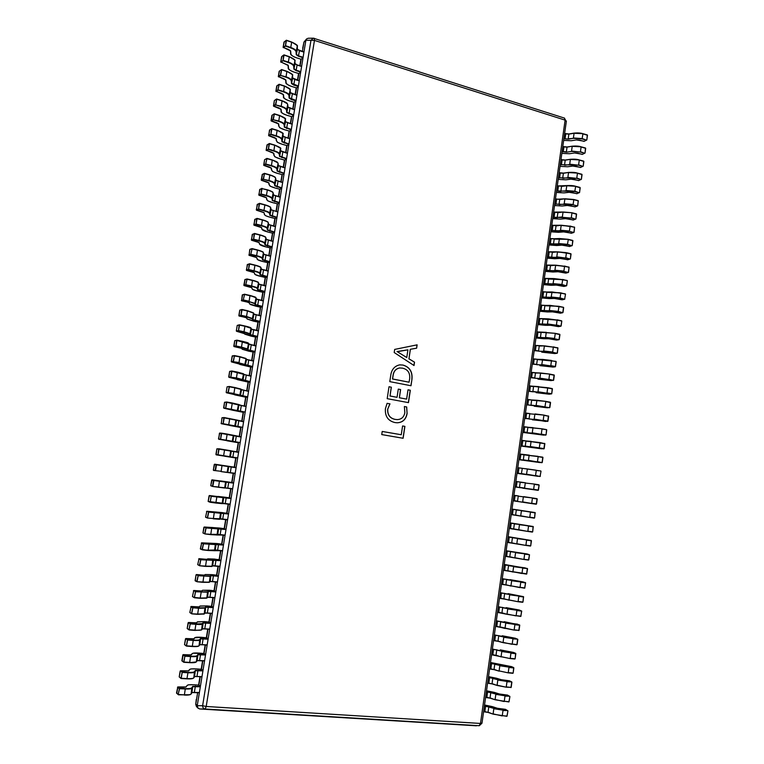 <?xml version="1.0" encoding="UTF-8"?>
<svg xmlns="http://www.w3.org/2000/svg" width="764" height="764" viewBox="0 0 764 764"><rect width="100%" height="100%" fill="white"/><g stroke="black" fill="none" stroke-linecap="round" stroke-linejoin="round"><path stroke-width="1.15" d="M404.376 406.524L406.696 406.954L407.097 413.572C405.99 419.455 402.685 422.53 397.165 422.788L394.988 422.568C388.083 420.945 384.884 416.304 385.409 408.664L387.1 403.325L389.974 403.86L387.768 409.065C387.453 414.862 389.955 418.309 395.284 419.417L397.223 419.598C401.396 419.436 403.936 417.134 404.834 412.722L404.376 406.524L406.696 406.954M411.939 379.479L411.003 385.744L389.783 381.637L390.776 375.086C391.665 369.413 394.625 366.004 399.667 364.867L402.972 365.049C409.752 367.035 412.741 371.848 411.939 379.479L410.889 385.724M394.673 349.415L417.134 344.841L416.628 348.193L410.402 349.282L408.969 358.784L414.537 362.174L414.031 365.536L394.195 352.519L394.673 349.415M408.014 389.802L410.325 390.251L408.473 402.638L387.195 398.665L389.01 386.737L391.349 387.195L390.022 395.981L397.051 397.309L398.292 389.105L400.623 389.544L399.381 397.748L406.62 399.104L408.014 389.802M402.59 425.959L404.91 426.369L403.125 438.269L381.742 434.582L382.22 431.44L401.262 434.745L402.59 425.959L404.91 426.369M197.647 692.652L195.775 704.083L197.255 705.592L305.867 40.368L303.929 42.249L302.429 51.436M284.284 41.839L283.157 47.292L290.673 50.997L290.874 53.776C291.189 55.323 293.147 56.689 296.747 57.883L301.226 59.267L300.08 65.79M281.887 56.421L280.741 61.884L288.286 65.513L288.496 68.206C288.821 69.705 290.788 71.033 294.398 72.208L298.886 73.573L297.731 80.191M279.49 71.033L278.325 76.515L285.889 80.077L286.118 82.665C286.452 84.116 288.429 85.415 292.049 86.571L296.547 87.908L295.372 94.621M277.084 85.692L275.909 91.183L283.492 94.669L283.74 97.171C284.084 98.566 286.061 99.836 289.69 100.963L294.197 102.28L293.004 109.08M291.772 116.663L290.635 123.587M289.403 131.112L288.257 138.122M287.044 145.59L285.879 152.695M267.371 144.663L266.159 150.221L273.837 153.402L274.142 155.531C274.524 156.735 276.539 157.852 280.197 158.893L284.752 160.125L283.492 167.297M282.288 174.65L281.104 181.947M279.911 189.233L278.698 196.625M277.523 203.854L276.301 211.341M275.126 218.514L273.884 226.096M272.719 233.201L271.468 240.88M270.313 247.928L269.043 255.711M267.906 262.692L266.617 270.571M265.49 277.494L264.182 285.469M263.064 292.335L261.746 300.405M260.629 307.214L259.292 315.379M258.194 322.121L256.847 330.392M255.749 337.077L254.383 345.433M253.304 352.061L251.919 360.522M250.85 367.083L249.446 375.649M248.386 382.143L246.973 390.805M245.922 397.242L244.49 406.009M243.449 412.379L241.997 421.241M240.966 427.553L239.495 436.521M238.483 442.767L236.993 451.839M235.99 458.018L234.491 467.186M233.478 473.336L231.989 482.495M230.967 488.75L229.477 497.841M228.446 504.192L226.965 513.236M225.915 519.682L224.444 528.659M223.374 535.201L221.913 544.13M220.834 550.768L219.383 559.64M218.284 566.372L216.842 575.177M215.725 582.015L214.292 590.763M213.166 597.696L211.743 606.387M210.587 613.425L209.183 622.049M208.018 629.192L206.614 637.759M205.43 644.988L204.045 653.497M202.842 660.841L201.467 669.283M200.244 676.723L198.879 685.107M476.43 725.8L199.815 708.973L198.048 708.199L197.246 705.688L202.613 705.707C202.67 707.626 203.501 708.734 205.115 709.021L199.729 708.963M313.355 38.2L308.255 38.238L306.651 38.888L305.867 40.368M303.929 42.249L302.697 48.218M196.281 699.356L195.775 704.083M302.745 47.96L303.938 42.163M306.651 38.888L303.957 42.068M195.765 704.169L196.243 699.709M195.737 704.322L196.491 706.604L198.048 708.199M481.893 723.05L480.489 723.451L479.076 725.704L205.115 709.021L206.204 706.48L202.613 705.707L310.977 40.263L314.462 40.416L206.204 706.48L480.489 723.451L565.112 120.129L314.462 40.416L314.281 38.334L313.402 38.2L310.977 40.263L305.887 40.282M479.334 725.704L481.979 723.212L566.363 121.113L565.112 120.129L564.539 118.124L313.402 38.2M417.01 344.86L416.628 348.193M416.514 348.203L410.402 349.282M410.278 349.301L408.969 358.784M408.845 358.793L414.537 362.174M414.413 362.193L413.926 365.469M397.022 351.526L406.773 357.533L407.928 349.836L397.022 351.526L406.773 357.533M407.928 349.836L398.483 351.488M399.61 364.877L402.972 365.049M402.857 365.058C409.628 367.045 412.617 371.858 411.815 379.488M399.582 367.971L399.515 367.981C395.752 368.773 393.575 371.294 393.002 375.563L392.486 378.992L409.036 382.21L409.647 378.934C410.268 373.042 407.909 369.451 402.571 368.152L399.639 367.971C395.867 368.754 393.699 371.285 393.116 375.554L392.601 378.982L409.151 382.201M408.005 389.831L410.325 390.251M410.201 390.251L408.348 402.618M389 386.765L391.349 387.195M391.235 387.195L390.022 395.981M389.907 395.991L397.051 397.309M398.283 389.134L400.623 389.544M400.498 389.554L399.381 397.748M399.266 397.748L406.62 399.104M406.582 406.954L407.097 413.572M406.973 413.572C405.885 419.436 402.59 422.502 397.108 422.788M387.081 403.344L389.974 403.86M389.85 403.86L387.768 409.065M387.654 409.065C387.338 414.862 389.841 418.309 395.16 419.417L395.284 419.417M395.16 419.417L397.156 419.598M404.796 426.369L403.01 438.249M382.22 431.459L401.262 434.745M505.644 709.422L497.374 708.276L484.538 704.991L492.322 706.614M484.395 706.003L502.913 710.148L507.688 710.558L502.989 710.51L502.273 715.696L507.057 716.088L507.936 710.892L505.434 709.336M507.611 695.125L499.36 693.979L486.525 690.79L494.308 692.375M486.391 691.726L504.899 695.775L509.674 696.205L504.985 696.128L504.269 701.304L509.044 701.715L509.913 696.539L507.439 695.039L502.712 694.619M510.925 687.6L511.861 682.233M509.578 680.858L501.346 679.712L488.511 676.627L496.285 678.174M488.387 677.487L511.651 681.88L506.971 681.784L506.255 686.941L511.03 687.38L511.727 681.899L509.416 680.781L501.346 679.712M512.864 673.304L508.117 672.845L513.16 673.065L513.714 667.937L508.958 667.469L508.241 672.616L513.121 673.074M511.536 666.628L490.498 662.484L503.323 665.473M490.383 663.276L513.714 667.937L511.364 666.561M492.369 649.094L510.849 652.848L501.795 651.511L501.079 656.639L510.075 658.558L515.137 658.797L515.7 653.678L510.935 653.182L510.228 658.32L515.098 658.807M513.494 652.427L500.239 649.868M510.849 652.848L515.843 653.669L513.332 652.37M516.827 644.797L517.772 639.458M515.442 638.255L502.206 635.763M494.356 634.951L517.562 639.115L512.911 638.933L512.205 644.062L516.941 644.568L517.629 639.124L507.325 637.109M518.785 630.596L519.577 624.933L504.164 621.686M517.39 624.121L512.577 623.548M521.688 611.104L520.867 616.185L521.583 611.095L516.846 610.541L516.139 615.641L520.991 616.195M519.329 610.016L506.121 607.647M498.3 606.75L521.573 611.095L519.234 609.987L514.535 609.433M522.652 602.29L517.963 601.717L522.977 602.051L523.541 596.961L518.813 596.388L518.107 601.478L522.939 602.051L523.474 596.646L508.079 593.638M525.594 582.865L524.772 587.936L525.489 582.865L520.761 582.264L520.064 587.344L524.887 587.946M523.187 581.91L510.027 579.656M526.568 574.108L527.351 568.492L504.24 564.415L517.056 566.735M525.059 567.891L517.075 566.735M528.487 560.069L523.808 559.439L528.812 559.831L529.376 554.769L524.667 554.129L523.961 559.181L528.497 560.069L529.471 554.788M506.15 550.749L526.988 553.929M508.108 536.825L526.52 539.804L517.524 538.677L516.817 543.71L525.747 545.4L530.741 545.821L531.286 540.769L526.606 540.11L525.909 545.152L530.713 545.821L531.219 540.463L508.127 536.681L531.41 540.778M532.355 532.078L527.695 531.41L532.68 531.849L533.215 526.797L528.545 526.119L527.848 531.152L532.642 531.839L533.138 526.501L510.065 522.862L533.339 526.816M534.284 518.135L529.624 517.438L534.609 517.896L535.144 512.864L530.483 512.157L529.786 517.18L534.571 517.896L535.058 512.568L511.995 509.072L535.058 512.568L534.571 517.896M513.895 495.521L518.46 495.931L515.079 495.702L514.382 500.678L517.553 501.155L518.25 496.18L532.327 497.937L523.34 496.886L522.652 501.891L536.213 504.221L537.063 498.959L532.413 498.233L531.715 503.247L536.376 503.963L533.921 503.906L513.15 500.812L536.213 504.221L537.188 498.978M522.786 488.196L538.142 490.345L539.107 485.111L534.342 484.338L533.644 489.342L538.295 490.077L539.107 485.111M529.805 475.065L516.999 473.365L540.062 476.488L541.017 471.264M539.642 462.535L518.918 459.689L541.982 462.678L542.927 457.455M536.92 448.01L520.828 446.042L541.609 448.812M536.93 448.01L543.892 448.888L544.646 443.387M535.535 433.856L522.738 432.424L543.519 435.108M538.84 434.296L546.079 434.888L546.556 429.645L541.905 428.805L546.527 429.635L542.001 429.082L541.313 434.038L545.763 435.127L522.786 432.042M532.327 419.799L547.702 421.403L548.456 415.931M534.265 406.219L547.32 407.804M539.336 406.534L549.602 407.709L550.319 402.236L545.706 401.367L531.849 399.973L536.968 400.26L536.089 405.417L549.555 407.709L526.616 404.767M536.166 392.667L549.221 394.195M544.531 393.326L549.087 394.205L551.723 393.813L552.248 388.599L547.635 387.701M537.999 379.135L551.111 380.615M546.413 379.737L553.384 380.415L554.091 374.971L549.497 374.054L554.129 374.981M539.947 365.641L552.993 367.064M548.294 366.166L552.84 367.083L555.275 366.815L556.192 361.687L555.485 366.586M541.762 352.175L554.874 353.551M546.89 352.252L554.712 353.57L557.157 353.235L557.94 348.069L557.367 352.978M543.643 338.738L535.975 337.955L548.762 338.758L556.755 340.056M548.762 338.758L556.574 340.085L559.028 339.693L559.764 334.317M545.506 325.33L537.846 324.576L550.634 325.292L558.627 326.6M550.634 325.292L558.436 326.629L560.91 326.19L561.807 321.09L561.129 325.951L561.807 321.09L557.109 320.049L556.431 324.91L560.814 326.19L537.98 323.659M547.377 311.96L539.718 311.234L552.506 311.865L560.489 313.173M555.791 312.218L560.289 313.211L562.772 312.705L563.507 307.357M549.24 298.609L541.59 297.922L554.368 298.457L562.352 299.765M554.368 298.457L562.142 299.813L564.634 299.259L565.522 294.188L560.805 292.87M551.092 285.297L543.452 284.628L556.23 285.087L564.214 286.395M556.23 285.087L563.985 286.452L566.496 285.832L567.375 280.78L566.707 285.602L567.375 280.78L562.667 279.443M552.945 272.013L545.305 271.373L558.083 271.745L566.067 273.054M558.083 271.745L565.837 273.111L568.359 272.442L569.084 267.324L568.531 272.175M554.798 258.757L547.158 258.146L559.936 258.433L567.91 259.741M563.211 258.738L567.671 259.808L570.402 258.853L570.861 253.743L566.382 252.683M556.641 245.521L549.01 244.948L561.788 245.139L569.763 246.466M565.054 245.445L569.505 246.533L572.217 245.55L572.704 240.431L568.168 239.323L559.468 238.53L558.656 243.525L567.604 244.346L571.94 245.75L567.432 244.661L549.192 243.64M558.484 232.323L550.854 231.778L563.631 231.893L571.596 233.211M566.898 232.18L571.338 233.287L573.898 232.447L574.604 227.357L574.06 232.18M560.318 219.153L552.697 218.638L560.318 219.153L565.465 218.666L573.43 219.984M568.731 218.943L573.172 220.07L575.922 218.943L576.581 214.178L575.922 218.943L576.381 213.872L571.921 212.755M562.151 206.013L554.53 205.526L562.151 206.013L567.299 205.468L575.263 206.796M570.565 205.736L574.996 206.882L577.574 205.927L578.272 200.856L577.727 205.669M563.985 192.9L556.364 192.442L563.985 192.9L569.132 192.299L577.087 193.626M572.398 192.557L576.81 193.731L579.58 192.49L580.038 187.447L575.521 186.273L566.84 185.576L566.038 190.522L574.967 191.239L579.265 192.729L574.795 191.554L556.584 190.876M565.809 179.817L558.197 179.387L565.809 179.817L570.966 179.158L578.911 180.485M574.222 179.416L578.625 180.6L581.394 179.311L581.862 174.268L577.431 173.103M567.633 166.762L560.022 166.361L567.633 166.762L572.78 166.055L580.726 167.383M576.037 166.294L580.487 167.497L583.219 166.151L583.677 161.128L579.255 159.943M569.447 153.736L561.846 153.363L569.447 153.736L574.604 152.972L582.54 154.299M577.861 153.201L582.244 154.433L585.033 153.029L585.491 148.015L581.079 146.812M571.262 140.738L563.66 140.395L571.262 140.738L576.419 139.917L584.355 141.254M579.666 140.146L584.049 141.388L586.838 139.936L587.296 134.932L582.817 133.681L574.146 133.089L573.363 137.978L582.264 138.59L586.532 140.165L582.092 138.924L573.487 138.332L568.33 139.163L563.918 138.58M178.489 694.801L184.401 694.839C188.25 694.992 190.503 694.686 191.153 693.922L192.041 692.461L199.394 692.509L200.33 686.769L192.986 686.693L192.108 688.125C191.458 688.861 189.214 689.147 185.365 688.985L179.559 688.679L178.184 694.457L184.401 694.839L185.327 688.593C189.042 688.746 191.21 688.469 191.84 687.753L192.729 686.33L200.311 686.378L198.965 685.117L194.056 684.773C190.102 684.544 187.753 684.792 187.037 685.537L186.11 686.951L177.85 686.96L176.78 693.445M199.394 692.509L194.371 692.423M194.027 684.773L198.965 685.117M183.637 687.266L177.831 686.951L179.158 688.593L177.496 687.218M188.756 670.859L180.476 670.773L182.204 672.024L187.992 672.368C191.697 672.559 193.865 672.32 194.476 671.661L195.345 670.353L202.899 670.477L201.553 669.293L196.654 668.92C192.7 668.662 190.37 668.872 189.663 669.55L188.756 670.859L180.161 671.078L179.196 676.904L181.259 678.27L187.075 678.604C190.914 678.776 193.158 678.518 193.798 677.821L194.667 676.465L201.992 676.589L202.928 670.868L195.603 670.716L194.744 672.034C194.104 672.712 191.869 672.95 188.03 672.759L182.243 672.415L181.144 678.527L186.922 678.852L181.125 678.527M201.992 676.589L194.629 676.56M180.505 670.773L179.187 676.885L180.982 678.47L182.204 672.024L180.17 671.04M192.28 653.612L191.105 654.92L183.15 654.633L184.878 655.808L190.656 656.19C194.352 656.41 196.501 656.219 197.112 655.617L197.952 654.414L205.497 654.624L204.131 653.506L199.251 653.115C195.307 652.828 192.977 652.991 192.28 653.612L191.392 654.805L182.825 654.939L181.87 660.745L183.933 662.035L189.739 662.407C193.569 662.608 195.794 662.398 196.424 661.758L197.274 660.516L204.59 660.707L205.516 654.996L198.22 654.777L197.37 655.98C196.749 656.601 194.524 656.801 190.694 656.582L184.917 656.2L183.818 662.293L189.606 662.665L183.809 662.293M204.59 660.707L199.585 660.573M204.103 653.506L193.015 653.22L191.974 653.736M181.861 660.736L183.666 662.235L184.917 656.2L182.835 654.901M183.169 654.633L182.118 661.089M194.027 638.799L185.833 638.532L187.543 639.63L193.302 640.06C196.997 640.299 199.137 640.156 199.729 639.611L200.56 638.523L208.075 638.799L206.7 637.768L201.83 637.338C197.895 637.033 195.584 637.157 194.896 637.711L194.027 638.799L185.48 638.838L184.525 644.625L186.607 645.838L192.394 646.249C196.214 646.487 198.439 646.315 199.051 645.733L199.881 644.606L207.168 644.864L208.104 639.172L200.817 638.885L199.996 639.974C199.385 640.538 197.169 640.69 193.349 640.442L187.581 640.022L186.492 646.105L192.261 646.516L186.473 646.096M207.168 644.864L199.834 644.73M206.672 637.759L201.801 637.338M185.805 638.542L184.516 644.615L186.34 646.058L187.543 639.63L185.49 638.809M196.654 622.832L188.46 622.479L190.207 623.5L195.947 623.968L202.355 623.644L203.157 622.67L210.654 623.023L209.269 622.058L204.408 621.609L197.504 621.858L196.654 622.832L188.498 622.488L187.18 628.552L189.271 629.689L195.04 630.138C198.85 630.405 201.066 630.271 201.677 629.756L202.489 628.734L209.747 629.068L210.683 623.395L203.425 623.032L202.613 624.007C202.011 624.513 199.805 624.627 195.995 624.341L190.246 623.882L189.014 629.908L194.906 630.405L189.176 629.956M209.747 629.068L202.422 628.877L201.6 629.908L202.355 623.644M204.38 621.609L209.269 622.058M187.17 628.543L189.014 629.908L190.207 623.5L188.125 622.765L187.17 628.543L188.928 629.813M203.921 614.084L197.685 614.065L204.284 613.817L205.077 612.9L212.325 613.311L213.251 607.647L206.013 607.218L205.23 608.087L198.64 608.287L192.9 607.791L191.678 613.807L197.685 614.065L198.592 607.915L204.962 607.724L205.745 606.855L213.223 607.284L211.829 606.396L206.977 605.919L200.101 606.033L199.27 606.902L191.143 606.473L189.825 612.527L191.592 613.731M212.325 613.311L205 613.072L204.208 613.989L204.962 607.724M196.854 606.969L191.124 606.463L192.499 607.705L190.79 606.74M201.887 591.021L193.75 590.496L195.508 591.365L201.228 591.909L207.569 591.842L208.333 591.078L215.782 591.584L214.378 590.773L209.537 590.266L202.689 590.257L201.887 591.021L193.779 590.496L192.471 596.531L194.19 597.429L200.321 598.04L206.891 597.916L207.665 597.114L214.894 597.591L215.811 591.947L208.601 591.441L207.827 592.205L195.546 591.737L194.343 597.754L200.187 598.308L194.476 597.782M214.894 597.591L207.569 597.295L206.796 598.097L207.569 591.842M202.689 590.257L214.378 590.773M193.76 590.496L192.452 596.522L194.343 597.754L195.508 591.365L193.426 590.763M192.471 596.512L194.257 597.677M204.494 575.168L196.386 574.566L198.143 575.359L196.033 574.843L195.259 580.907L197.093 581.757L202.804 582.321L209.489 582.063L210.243 581.366L217.453 581.92L218.37 576.285L211.179 575.703L210.425 576.362L198.191 575.722L196.997 581.729L202.947 582.053L203.854 575.941L210.167 575.999L210.912 575.349L218.342 575.922L212.096 574.652L205.277 574.528L204.494 575.168L196.052 574.853L195.107 580.583L196.921 581.671M217.453 581.92L210.138 581.566L209.384 582.254L210.167 575.999M211.714 566.516L205.573 566.105L212.086 566.239L212.822 565.656L220.003 566.277L220.92 560.661L200.817 559.754L199.643 565.752L205.573 566.105L206.471 560.012L212.755 560.193L213.49 559.649L220.892 560.308L214.646 559.086L207.856 558.828L207.092 559.372L199.032 558.675L197.733 564.682L199.566 565.713M220.003 566.277L215.047 566M207.092 559.372L199.012 558.675L200.416 559.678L198.669 558.961M214.302 550.739L208.19 550.195L215.391 549.984L222.553 550.682L223.47 545.076L203.453 543.825L202.288 549.822L208.19 550.195L209.078 544.13L223.432 544.732L217.196 543.557L201.648 542.832L200.349 548.81L202.221 549.784M222.553 550.682L214.522 550.691L215.333 544.436M209.68 543.605L201.629 542.832L203.043 543.758L201.295 543.099M216.88 535.001L210.797 534.332L217.95 534.361L225.093 535.125L226.001 529.528L206.07 527.943L204.914 533.921L210.797 534.332L211.685 528.287L225.972 529.194L219.726 528.058L204.255 527.026L202.966 532.986L204.867 533.902M225.093 535.125L217.072 534.972L217.912 528.717M213.003 527.552L204.236 527.017L206.022 527.59L203.883 527.294L202.947 532.976L204.723 533.587L206.022 527.59L211.685 528.287M219.459 519.3L213.395 518.517L220.5 518.775L227.624 519.606L228.531 514.029L208.687 512.09L207.55 518.068L213.395 518.517L214.283 512.482L228.503 513.694L222.257 512.606L206.853 511.259L205.564 517.199L207.502 518.059M227.624 519.606L220.29 519.023L227.5 519.883M214.846 512.195L206.5 511.527M217.415 496.552L231.024 498.233L209.451 495.53L208.171 501.461L230.155 504.125L231.062 498.558L211.284 496.294L210.167 502.263L215.849 503.027L210.205 502.263M230.155 504.125L215.849 503.027L222.143 503.648L223.05 497.402M229.553 497.861L224.778 497.192M208.171 501.461L210.167 502.263L211.236 495.951L209.088 495.798L208.152 501.451L210.138 502.254M212.784 486.487L232.676 488.683L233.574 483.134L213.891 480.527L212.784 486.487L218.58 486.993L219.459 481.005L233.545 482.81L212.039 479.84L210.759 485.751L212.784 486.487L210.74 485.751L212.554 486.133L213.49 480.461L211.676 480.107L210.749 485.751M232.676 488.683L225.313 487.976M219.984 480.948L212.039 479.84L219.459 481.005M228.159 466.241L227.156 472.458L221.016 471.589L235.188 473.279L236.095 467.74L216.479 464.798L215.553 470.462L213.595 470.452L221.168 471.292L222.037 465.324L236.057 467.425L214.627 464.197L213.328 470.089L215.152 470.395L216.078 464.741L214.254 464.464L213.347 470.089M235.188 473.279L227.796 472.505M222.544 465.391L222.037 465.324M236.066 458.028L224.721 456.232M218.991 448.793L216.852 448.86L215.925 454.475L237.7 457.913L238.597 452.393L219.067 449.117L217.988 455.058L218.666 449.06L216.852 448.86L216.174 454.828L224.072 456.07M230.298 457.073L231.349 450.922L238.597 452.393M219.02 448.793L230.747 450.731L216.842 448.86M238.559 442.776L227.252 440.828M221.608 433.159L227.175 434.076L219.745 433.026L218.485 438.889L240.202 442.595L241.099 437.084L221.646 433.474L220.567 439.405L221.245 433.417L219.421 433.283L218.743 439.243L226.621 440.57M232.819 441.678L233.918 435.566L241.099 437.084M241.052 427.563L228.713 424.736L221.312 423.705L241.052 427.563L229.773 425.472M221.063 423.342L242.694 427.305L243.592 421.814L236.028 420.152L224.224 417.879L223.145 423.791L223.823 417.822L221.99 417.755L221.302 423.705L229.162 425.109M235.341 426.322L236.468 420.248L243.592 421.814M224.091 417.555L221.971 417.765L221.302 423.705M224.167 417.564L235.895 419.847L224.129 417.555L221.971 417.765M243.525 412.388L231.272 409.198L223.871 408.205L243.525 412.388L232.294 410.153M226.631 402.007L224.53 402.275L223.623 407.852L245.187 412.063L246.075 406.582L226.784 402.313L225.714 408.224L226.383 402.265L224.54 402.265L223.862 408.205L232.16 410.096M237.843 411.013L239.008 404.968L246.075 406.582M231.272 409.198L232.294 403L226.679 401.998L238.292 404.395M245.998 397.261L247.526 397.156L233.822 393.708L226.421 392.744L245.998 397.251L234.806 394.873M233.822 393.708L247.67 396.85L248.558 391.388L234.892 387.826L229.343 386.794L228.274 392.686L233.975 393.393L234.844 387.52L240.813 389.029M240.354 395.733L241.529 389.726L248.558 391.388M229.162 386.488L227.099 386.823L226.173 392.381L231.95 393.756M226.411 392.744L228.025 392.324L229.305 386.488L227.08 386.823L226.173 392.39M248.462 382.162L250.009 381.99L236.362 378.247L228.971 377.32L248.462 382.162L237.308 379.632M231.693 371.017L229.639 371.409L228.703 376.958L236.515 377.932L250.143 381.675L251.031 376.232L231.903 371.314L230.823 377.196L231.502 371.266L229.639 371.409L228.961 377.32L234.481 378.361M242.847 380.501L244.041 374.522L251.031 376.232M231.845 371.008L237.375 372.078L231.845 371.008M250.926 367.102L252.473 366.863L245.339 365.297L244.833 364.533L238.893 362.833L231.511 361.935L250.926 367.102L239.81 364.428M238.893 362.833L252.617 366.548L253.505 361.105L246.591 359.577L246.094 358.774L239.963 356.969L234.443 355.871L233.373 361.744L239.056 362.508L239.925 356.673L245.836 358.421M245.339 365.297L246.543 359.357L253.505 361.105M234.214 355.594L232.18 356.043L231.263 361.573L237.012 363.015M244.833 364.533L246.046 358.555L239.925 356.673L232.428 355.785L231.263 361.582L233.135 361.372L234.443 355.871L232.17 356.062M253.381 352.07L254.937 351.774L247.822 350.132L247.335 349.272L235.923 346.331L234.042 346.589L241.777 348.394L242.303 349.272L253.381 352.07L248.711 351.163M236.735 340.2L234.71 340.706L233.794 346.245L236.057 345.996L241.586 347.133L247.689 349.014L248.176 349.883L255.081 351.45L255.969 346.025L236.983 340.467L235.923 346.331L236.592 340.419L234.71 340.706L234.032 346.589L241.558 348.26M250.248 350.857L251.241 344.822L255.969 346.025M236.935 340.171L242.436 341.307L236.945 340.171L234.701 340.725M244.786 334.145L251.155 336.15L255.825 337.086L257.401 336.714L250.306 335.014L249.828 334.049L243.945 332.111L238.454 330.955L236.563 331.28L255.816 337.086M239.247 324.853L237.232 325.416L236.305 330.927L238.588 330.621L244.108 331.786L250.191 333.792L250.659 334.756L257.535 336.399L258.423 330.984L251.547 329.322L251.079 328.319L245.015 326.276L239.524 325.101L238.454 330.955L239.122 325.053L237.232 325.416L236.324 330.917L242.016 332.435M253.724 329.762L258.423 330.984M239.495 324.815L244.957 325.989L239.476 324.815L237.222 325.416M247.269 319.056L253.61 321.176L258.261 322.141L259.856 321.701L252.779 319.925L252.321 318.855L246.466 316.812L240.985 315.618L239.084 316.019L244.547 317.203L246.772 317.977L247.269 319.056L258.251 322.131M241.758 309.544L239.753 310.165L238.845 315.675L241.118 315.284L246.619 316.487L252.674 318.607L253.132 319.677L259.989 321.377L260.868 315.981L254.02 314.252L253.572 313.144L247.526 310.986L242.045 309.773L240.985 315.618L241.653 309.735L239.753 310.165L239.056 316.009M252.779 319.925L254.001 314.08L260.868 315.981M242.026 309.496L247.469 310.7L242.007 309.496L239.743 310.165M256.064 306.24L260.696 307.233L262.3 306.717L255.243 304.874L254.804 303.709L248.978 301.551L243.506 300.319L241.605 300.787L247.049 302.009L249.265 302.831L249.742 304.005L260.686 307.224M248.978 301.551L255.157 303.461L255.596 304.626L262.434 306.393L263.313 301.006L256.484 299.221L256.055 298.017C255.653 297.349 253.648 296.585 250.038 295.735L244.566 294.484L243.267 299.946L249.131 301.217L249.99 295.458L244.528 294.207L242.264 294.942L241.586 300.787L247.02 302.009M258.643 299.746L263.313 301.006M242.608 294.703L241.586 300.787M258.509 291.342L263.131 292.354L264.736 291.781L257.697 289.862L257.277 288.601C256.895 287.923 254.966 287.168 251.48 286.328L246.027 285.058L244.108 285.602L251.748 287.722L252.206 288.983C252.674 289.709 254.775 290.501 258.509 291.342L263.112 292.345M251.48 286.328L251.633 285.994C255.243 286.863 257.239 287.646 257.64 288.353L258.051 289.613L264.879 291.447L265.748 286.08L258.939 284.218L258.528 282.919C258.137 282.202 256.141 281.4 252.54 280.522L247.087 279.242L245.779 284.685L251.633 285.994L252.492 280.245C255.978 281.104 257.888 281.878 258.27 282.575M260.085 290.759L261.078 284.781L265.748 286.08M245.11 279.528L244.069 285.583M247.058 278.975L252.483 280.245L247.049 278.965L244.967 279.538L243.85 285.239L245.779 284.685L247.049 278.965L244.767 279.796M265.566 277.513L267.171 276.874L260.152 274.897L259.75 273.531C259.378 272.805 257.449 272.003 253.973 271.144L248.529 269.845L246.61 270.446L254.231 272.643L254.67 274.009C255.128 274.792 257.21 275.613 260.944 276.482L265.566 277.513L260.944 276.482M247.612 264.392L246.352 270.084L248.29 269.463L254.135 270.809C257.735 271.697 259.722 272.528 260.104 273.283L260.505 274.639L267.314 276.539L268.183 271.182L261.393 269.262L260.992 267.868C260.61 267.094 258.624 266.254 255.033 265.347L249.589 264.029L248.529 269.845L249.198 264L247.269 264.63L246.591 270.446L251.996 271.736M262.529 275.833L263.523 269.864L268.183 271.182M249.57 263.771L254.975 265.079L249.551 263.761L247.259 264.659M267.983 262.711L269.596 262.004L262.606 259.961L262.214 258.499C261.851 257.716 259.932 256.885 256.465 255.997L251.041 254.66L249.102 255.329L256.704 257.611L257.124 259.072C257.573 259.903 259.655 260.763 263.37 261.66L267.983 262.711L263.37 261.66M256.465 255.997L256.628 255.653C260.209 256.58 262.195 257.439 262.568 258.251L262.959 259.712L269.74 261.67L270.609 256.322L263.838 254.345L263.456 252.846C263.083 252.015 261.107 251.136 257.525 250.21L252.091 248.863L250.793 254.288L256.628 255.653L257.487 249.943L252.034 248.596L249.761 249.532L249.083 255.338L254.479 256.647M264.965 260.935L265.958 254.995L270.609 256.322M270.399 247.947L272.022 247.173L265.041 245.063L264.669 243.506C264.315 242.675 262.415 241.796 258.948 240.889L253.533 239.514L251.595 240.259L259.168 242.608L259.579 244.174C260.008 245.053 262.081 245.951 265.786 246.867L270.399 247.947L265.776 246.867L259.579 244.174M252.588 234.242L251.337 239.896L253.677 239.17L259.111 240.545C262.692 241.491 264.659 242.398 265.032 243.258L265.394 244.814L272.156 246.829L273.034 241.5L266.273 239.457L265.91 237.862C265.547 236.983 263.58 236.066 260.008 235.111L254.593 233.727L253.533 239.514L254.192 233.698L252.254 234.462L251.547 240.24M268.403 240.163L273.034 241.5M254.574 233.478L259.941 234.854L254.555 233.469L252.244 234.51M268.174 232.103L272.786 233.221L274.438 232.38L267.476 230.193L267.123 228.551C266.779 227.662 264.879 226.755 261.431 225.819L256.026 224.415L254.078 225.218L261.632 227.653L262.023 229.305C262.444 230.241 264.506 231.177 268.212 232.113L272.767 233.211M255.071 219.22L253.82 224.864L256.16 224.062L261.594 225.475C265.156 226.44 267.123 227.385 267.476 228.293L267.83 229.945L274.572 232.036L275.441 226.717L268.708 224.606L268.365 222.926C268.011 221.99 266.044 221.035 262.482 220.051L257.076 218.638L256.026 224.415L256.685 218.609L254.727 219.44L254.03 225.208M270.828 225.351L275.441 226.717M257.067 218.389L262.424 219.803L257.048 218.38L254.727 219.488M264.201 214.13L265.012 215.238C266.235 215.725 263.637 215.238 270.599 217.406L275.183 218.533L276.845 217.616L269.912 215.372L269.568 213.624C269.234 212.698 267.343 211.752 263.905 210.788L258.509 209.346L256.551 210.224L264.086 212.726L264.459 214.483C264.869 215.467 266.923 216.441 270.618 217.396L275.164 218.523M257.544 204.236L256.293 209.861L258.652 208.992L264.058 210.434C267.62 211.437 269.577 212.411 269.921 213.376L270.265 215.123L276.988 217.272L277.848 211.972L271.134 209.794L270.8 208.018C270.456 207.034 268.508 206.041 264.955 205.029L259.559 203.577L258.509 209.346L259.168 203.558L257.201 204.456L256.503 210.205M271.134 209.766L277.848 211.972M263.905 210.788L264.917 204.781L259.531 203.329L257.201 204.504M277.599 203.873L279.252 202.899L272.337 200.588L272.013 198.745C271.678 197.761 269.797 196.778 266.369 195.794L260.992 194.323L259.025 195.259L266.531 197.838L266.884 199.69C267.295 200.731 269.339 201.744 273.025 202.718L277.561 203.864M260.008 189.281L258.776 194.935L261.126 193.96L266.531 195.441C270.084 196.463 272.022 197.484 272.366 198.497L272.681 200.34L279.385 202.546L280.254 197.255L273.56 195.021L273.245 193.149C272.901 192.117 270.962 191.076 267.419 190.055L262.042 188.565L260.992 194.323L261.641 188.536L259.674 189.501L258.967 195.24M275.661 195.861L280.254 197.255M266.369 195.794L267.381 189.797L261.641 188.536L267.381 189.797C270.456 190.704 272.29 191.611 272.891 192.547M279.987 189.252L281.649 188.211L274.753 185.833L274.448 183.895C274.123 182.863 272.251 181.842 268.832 180.839L263.465 179.33L261.489 180.333L268.966 182.988L269.31 184.936C269.711 186.024 271.745 187.075 275.422 188.078L279.949 189.243M268.832 180.839L268.985 180.476C272.528 181.526 274.467 182.586 274.801 183.647L275.097 185.585L281.792 187.858L282.651 182.586L275.966 180.285L275.67 178.318C275.346 177.229 273.416 176.159 269.873 175.109L264.506 173.581L263.465 179.33L268.985 180.476L269.835 174.86L264.497 173.361M277.065 187.027L278.048 181.144L282.651 182.586M262.472 174.373L261.431 180.314M274.448 183.895L275.67 178.213C274.696 177.41 277.246 177.496 269.835 174.86L264.478 173.342L262.272 174.393L261.231 179.979L263.227 178.948L264.506 173.581L262.128 174.641M282.374 174.669L284.036 173.562L277.16 171.117L276.874 169.083C276.558 168.004 274.696 166.953 271.277 165.912L265.929 164.375L263.943 165.444L271.401 168.175L271.736 170.219C272.118 171.365 274.142 172.444 277.809 173.466L282.374 174.669L277.809 173.466C269.711 170.62 273.512 171.776 271.478 169.971L271.736 170.219M271.277 165.912L271.44 165.559C274.973 166.628 276.902 167.727 277.227 168.844L277.513 170.878L284.179 173.208L285.039 167.946L278.382 165.587L278.096 163.515C277.781 162.388 275.852 161.28 272.328 160.192L266.97 158.645L265.691 163.993L271.44 165.559L272.29 159.953L266.942 158.396L264.592 159.714L263.886 165.425M280.464 166.504L285.039 167.946M280.159 158.883L284.724 160.125L286.424 158.95L279.567 156.439L279.299 154.309C278.994 153.182 277.141 152.093 273.732 151.033L268.384 149.457L266.34 150.575M273.732 151.033L273.894 150.67C277.418 151.769 279.337 152.905 279.643 154.07L279.92 156.2L286.567 158.597L287.426 153.335L280.78 150.919L280.512 148.76C280.207 147.576 278.297 146.43 274.773 145.322L269.434 143.737L268.384 149.457L269.033 143.718L267.018 144.902L266.139 150.241L268.527 149.095L273.894 150.67L274.734 145.084L269.425 143.517M282.861 151.883L287.426 153.335M287.121 145.609L288.802 144.377L281.964 141.798L281.706 139.573C281.419 138.399 279.567 137.272 276.167 136.193L270.838 134.579L268.842 135.782L276.262 138.666L276.549 140.891C276.921 142.133 278.927 143.288 282.584 144.358L287.073 145.599M269.816 129.87L268.584 135.429L270.981 134.216L276.329 135.83C279.844 136.947 281.754 138.112 282.059 139.334L282.317 141.56L288.945 144.014L289.804 138.771L283.177 136.298L282.928 134.034C282.632 132.802 280.722 131.618 277.208 130.491L271.888 128.868L270.838 134.579L271.487 128.849L269.482 130.081L268.785 135.763M285.249 137.3L289.804 138.771M276.167 136.193L277.179 130.252L271.85 128.638L269.472 130.138M289.489 131.131L291.179 129.832L284.361 127.187L284.122 124.876C283.836 123.653 281.992 122.488 278.602 121.38L273.292 119.747L271.277 121.008L278.679 123.959L278.956 126.28C279.309 127.578 281.314 128.772 284.953 129.861L289.489 131.131L284.953 129.861M278.602 121.38L278.764 121.018C282.279 122.164 284.179 123.367 284.475 124.637L284.714 126.948L291.323 129.469L292.173 124.236L285.574 121.705L285.335 119.356C285.048 118.067 283.148 116.844 279.643 115.698L274.333 114.037L273.292 119.747L278.764 121.018L279.614 115.46L274.324 113.836M287.636 122.746L292.173 124.236M272.251 115.106L271.22 120.979M276.52 122.622L271.029 120.655L273.054 119.356L274.295 113.807L271.898 115.345L271.039 120.693M291.848 116.691L293.548 115.326L286.748 112.623L286.529 110.217C286.242 108.946 284.418 107.743 281.037 106.616L275.728 104.935L273.713 106.272L281.085 109.3L281.353 111.706C281.696 113.053 283.692 114.285 287.331 115.393L291.8 116.672M281.037 106.616L281.2 106.244C284.695 107.418 286.586 108.66 286.872 109.978L287.102 112.384L293.691 114.963L294.541 109.749L287.952 107.141L287.741 104.706C287.455 103.369 285.564 102.109 282.069 100.934L276.769 99.244L275.728 104.935L281.2 106.244L282.069 100.934L276.482 99.053L274.352 100.59L273.655 106.244M290.014 108.23L294.541 109.749M289.642 100.953L294.169 102.29L295.907 100.858L291.38 99.53L289.136 98.088L288.926 95.586C288.649 94.268 286.834 93.036 283.454 91.881L278.163 90.171L276.071 91.537M283.454 91.881L283.616 91.508C287.111 92.702 288.993 93.982 289.269 95.347L289.48 97.849L296.05 100.485L296.9 95.28L290.339 92.625L290.129 90.095C289.862 88.71 287.98 87.411 284.494 86.208L279.204 84.489L277.934 89.789L283.616 91.508L284.466 85.988L279.175 84.269L284.428 85.998C289.26 88.156 291.151 89.503 290.139 90.018L290.11 89.913M291.38 99.53L292.364 93.733L296.9 95.28M279.137 84.279L276.759 85.931L275.89 91.212L277.934 89.789L279.137 84.279M292.001 86.552L296.518 87.917L298.266 86.418L293.748 85.071L291.504 83.591L291.313 80.994C291.055 79.628 289.241 78.358 285.87 77.183L280.598 75.445L278.497 76.868M285.87 77.183L286.042 76.811C289.518 78.023 291.399 79.341 291.667 80.755L291.858 83.352L298.409 86.045L299.259 80.86L294.742 79.504L292.707 78.138L292.526 75.512C292.259 74.079 290.387 72.752 286.911 71.529L281.629 69.772L280.598 75.445L286.042 76.811L286.872 71.3L281.629 69.581M294.751 79.313L299.259 80.86M283.759 78.606L278.306 76.543L280.359 75.053L281.601 69.553L279.175 71.272L278.325 76.591M294.35 72.188L298.858 73.583L300.615 72.017L296.107 70.651L293.882 69.123L293.701 66.439C293.452 65.026 291.647 63.718 288.286 62.524L283.014 60.748L280.913 62.237M288.028 65.169L280.722 61.913L283.157 60.366L288.448 62.142C291.924 63.383 293.787 64.739 294.044 66.201L294.226 68.884L296.251 70.269L300.758 71.644L301.608 66.468L297.101 65.083L295.076 63.689L294.904 60.977C294.646 59.496 292.784 58.121 289.317 56.88L284.055 55.094L283.014 60.748L283.654 55.084L281.601 56.631L280.741 61.97M296.107 70.651L297.081 64.873L301.608 66.468M296.747 57.883L301.197 59.277L302.964 57.653L298.466 56.259L296.241 54.693L296.079 51.923C295.84 50.462 294.044 49.125 290.692 47.903L285.44 46.098L283.32 47.645M290.692 47.903L291.695 42.049L286.443 40.234L284.007 42.049L283.129 47.32L285.583 45.706L290.855 47.521C294.321 48.781 296.174 50.176 296.432 51.685L296.585 54.464L298.609 55.877L303.107 57.281L303.948 52.114L299.459 50.71L297.435 49.278L297.282 46.47C297.034 44.942 295.181 43.538 291.714 42.259L286.471 40.444L285.44 46.098L286.07 40.435L284.007 42.115M298.466 56.259L299.44 50.5L303.948 52.114M300.901 59.191L299.832 65.723L300.901 59.191M298.562 73.497L297.483 80.115L298.562 73.497M296.222 87.831L295.124 94.545L296.222 87.831M293.873 102.204L292.755 109.013L293.873 102.204M291.514 116.615L290.387 123.51L291.514 116.605M289.155 131.055L288.018 138.055L289.155 131.055M286.796 145.532L285.631 152.628L286.786 145.532M284.418 160.048L283.243 167.23L284.418 160.048M282.04 174.593L280.846 181.88L282.04 174.593M279.662 189.176L278.449 196.558L279.653 189.176M277.265 203.797L276.043 211.275L277.265 203.797M274.878 218.456L273.636 226.029L274.868 218.456M272.471 233.154L271.22 240.822L272.471 233.154M270.064 247.88L268.794 255.653L270.064 247.88M267.648 262.644L266.369 270.513L267.648 262.644M265.232 277.447L263.933 285.411L265.232 277.447M262.806 292.287L261.489 300.347L262.806 292.287M260.371 307.157L259.044 315.322L260.371 307.157M257.936 322.074L256.589 330.334L257.936 322.074M255.491 337.019L254.126 345.385L255.491 337.019M253.046 352.013L251.662 360.474L253.046 352.013M250.592 367.035L249.188 375.601L250.592 367.035M248.128 382.096L246.715 390.757L248.128 382.096M245.664 397.194L244.232 405.961L245.664 397.194M243.191 412.331L241.739 421.203L243.191 412.331M240.708 427.506L239.237 436.483L240.708 427.506M238.225 442.719L236.735 451.791L238.215 442.719M235.732 457.97L234.233 467.148L235.723 457.97M233.221 473.298L231.731 482.456L233.221 473.298M230.709 488.712L229.219 497.813L230.699 488.712M228.178 504.154L226.698 513.198L228.178 504.154M225.647 519.644L224.177 528.631L225.647 519.644M223.107 535.172L221.655 544.092L223.107 535.172M220.567 550.739L219.115 559.601L220.567 550.739M218.017 566.344L216.575 575.149L218.017 566.344M215.458 581.987L214.035 590.734L215.458 581.987M212.898 597.668L211.475 606.358L212.898 597.668M210.329 613.396L208.916 622.02L210.329 613.396M207.751 629.164L206.347 637.73L207.751 629.164M205.163 644.969L203.778 653.478L205.163 644.969M202.575 660.812L201.199 669.254L202.575 660.812M199.977 676.703L198.611 685.088L199.977 676.703M564.348 118.105L566.229 121.352M506.895 716.307L493.21 714.159L506.924 716.317L507.898 710.912L506.924 716.317M502.913 710.148L493.821 708.706L493.105 713.882L502.139 715.916M494.05 708.409L488.769 707.034L488.053 712.191L493.21 714.159L488.158 712.459L493.172 714.139M488.998 706.748L485.57 706.433L484.844 711.58L488.158 712.459L483.593 711.723L488.12 712.44M485.474 706.079L484.347 706.347M483.622 711.494L484.701 711.8M492.398 706.643L497.374 708.276M497.45 708.304L505.462 709.326L507.936 710.892M508.881 701.935L495.215 699.795L508.881 701.935M504.899 695.775L495.826 694.361L495.11 699.518L504.125 701.533M496.046 694.065L490.765 692.757L490.049 697.895L495.215 699.795L490.154 698.172L495.177 699.776M490.994 692.461L487.566 692.155L486.849 697.293L490.154 698.172L485.598 697.436L490.125 698.153M487.47 691.812L486.343 692.069M485.627 697.207L486.697 697.522M509.884 696.548L508.9 701.944L509.913 696.539L507.439 695.039M494.375 692.404L499.36 693.979M506.895 681.431L497.822 680.046L497.106 685.193L506.121 687.17L511.183 687.361L506.14 687.17M506.093 687.161L497.211 685.47L506.093 687.161M498.042 679.75L492.761 678.508L492.045 683.627L497.211 685.47L492.15 683.904L497.183 685.451M487.623 682.94L492.15 683.904L487.594 683.178L488.845 683.035L489.562 677.916L488.349 677.821M492.981 678.212L489.466 677.572M492.121 683.895L488.712 683.264M496.352 678.193L501.413 679.731M509.416 680.781L511.899 682.214L511.183 687.361M508.872 667.125L499.809 665.759L499.093 670.897L508.098 672.845M500.038 665.473L494.747 664.288L494.031 669.398L499.207 671.174L494.146 669.675L499.179 671.164M494.967 664.002L491.548 663.706L490.832 668.815L494.146 669.675L489.59 668.949M494.117 669.665L490.708 669.044M491.453 663.362L490.335 663.601M489.619 668.72L490.832 668.815L489.59 668.958M513.838 667.937L513.16 673.065L513.704 667.612L511.479 666.58L506.666 666.093M514.831 659.036L510.094 658.558M510.065 658.549L491.577 654.758L510.065 658.549M502.015 651.224L496.734 650.097L496.017 655.206L501.194 656.916M496.953 649.82L493.534 649.534L492.818 654.633L496.132 655.483M493.439 649.19L492.322 649.419M491.605 654.519L492.665 654.863M515.805 653.678L515.137 658.797L515.662 653.354L513.351 652.37L508.604 651.873M500.267 649.868L505.3 651.272M516.779 644.797L503.18 642.686L516.798 644.806M512.825 638.599L503.782 637.291L503.065 642.409L512.052 644.3M504.001 637.014L498.711 635.944L497.994 641.034L503.18 642.686L498.109 641.321L503.151 642.677M498.93 635.667L495.511 635.39L494.805 640.471L498.109 641.321L493.563 640.604L498.09 641.311M495.416 635.056L494.308 635.266M493.592 640.356L494.642 640.709M502.254 635.772L507.296 637.1M515.318 638.207L517.811 639.439L517.104 644.558M519.062 630.357L514.038 630.071L519.062 630.357L519.74 625.239L514.879 624.723L514.172 629.832L518.909 630.357L519.53 624.923L496.333 620.836M514.793 624.389L505.758 623.109L505.042 628.209L514.029 630.071L496.638 626.585M505.978 622.832L500.678 621.829L499.971 626.91L514.01 630.071M500.907 621.552L497.488 621.275L496.781 626.346L505.166 628.495M497.393 620.941L496.285 621.151M495.578 626.232L500.086 627.187M509.282 622.975L512.558 623.548M520.704 616.424L507.162 614.332L520.714 616.424L521.726 611.095L519.224 609.987M516.76 610.207L507.726 608.956L507.019 614.046L515.986 615.88M507.945 608.679L502.655 607.733L501.938 612.804L507.143 614.332L497.517 612.384L507.115 614.323M502.874 607.466L499.465 607.199L498.758 612.26L502.063 613.091M499.369 606.874L498.262 607.065M497.545 612.126L498.596 612.499M511.24 608.87L514.516 609.433M523.646 596.951L500.277 592.702M518.727 596.063L509.693 594.831L508.986 599.912L517.954 601.717L504.049 599.033L517.935 601.717M509.913 594.564L504.612 593.685L503.906 598.737L509.111 600.208M504.832 593.408L501.432 593.15L500.726 598.202L504.03 599.024L499.484 598.317L504.011 599.024M501.337 592.826L500.229 593.007M499.522 598.059L500.563 598.441M508.098 593.638L523.474 596.646L522.977 602.051M524.601 588.184L506.016 584.995L524.601 588.184M502.234 578.682L525.384 582.55L510.056 579.666M520.676 581.948L511.66 580.745L510.954 585.816L519.912 587.592M511.88 580.478L506.58 579.656L505.873 584.699L511.078 586.103M506.799 579.389L503.39 579.131L502.683 584.173L505.997 584.995L501.451 584.288L505.978 584.985M503.295 578.816L502.196 578.988M501.49 584.03L502.521 584.422M523.111 581.891L525.622 582.875L524.61 588.184M504.202 564.701L527.322 568.492L522.719 568.187L522.013 573.248L526.711 573.859L527.542 568.798M525.088 567.9L527.571 568.817L526.558 574.108L503.409 570.288L526.835 573.859M522.633 567.872L513.618 566.687L512.911 571.749L521.86 573.497M513.838 566.43L508.528 565.666L507.831 570.698L513.045 572.045M508.748 565.398L505.348 565.15L504.651 570.183L507.955 570.994M505.252 564.835L504.154 564.997M503.447 570.03L504.479 570.421M524.581 553.814L515.576 552.668L514.869 557.71L523.808 559.439L505.367 556.326L523.798 559.439M515.786 552.401L510.486 551.704L509.779 556.727L515.003 558.006M510.705 551.446L507.306 551.197L506.599 556.211L509.913 557.023M507.21 550.892L506.112 551.035M505.405 556.058L506.436 556.459M527.017 553.929L529.509 554.788L528.784 559.821M530.436 546.059L525.756 545.41M526.52 539.804L531.438 540.788L530.713 545.811M525.747 545.4L507.325 542.392L525.747 545.4M517.744 538.419L512.434 537.77L511.727 542.784L516.951 544.006M512.644 537.522L509.254 537.273L508.557 542.287L511.861 543.08M509.158 536.968L508.06 537.111M507.363 542.125L508.385 542.535M510.046 522.929L533.129 526.501L532.651 531.839M528.459 525.813L519.463 524.715L518.766 529.739L527.685 531.41L510.333 528.64M519.682 524.457L514.373 523.875L513.675 528.879L527.685 531.41M514.592 523.626L511.202 523.388L510.505 528.382L518.899 530.035M511.097 523.082L510.008 523.216M509.311 528.211L513.809 529.175M530.397 511.861L521.411 510.782L520.714 515.795L529.624 517.438L511.221 514.611L529.624 517.438M521.621 510.533L516.311 510.008L515.614 515.003L520.847 516.101M516.531 509.76L513.141 509.531L512.443 514.516L515.748 515.299M513.045 509.235L511.956 509.349M511.259 514.344L512.262 514.774M511.995 509.072L535.297 512.883M536.977 498.663L532.327 497.937L537.216 498.987L536.529 503.982M531.553 503.505L513.16 500.773M517.686 501.461L522.786 502.196M532.327 497.937L523.55 496.638M513.198 500.496L514.201 500.936M514.974 495.416L518.46 495.931M522.796 488.196L538.295 490.077L515.089 486.964M525.489 482.781L515.862 481.454L525.479 482.781L520.179 482.37L519.482 487.337L524.581 488.015L525.279 483.029L534.256 484.051L539.136 485.111L538.448 490.106M524.715 488.32L533.482 489.6M515.824 481.721L517.008 481.912L516.311 486.878L519.615 487.642M515.127 486.687L516.139 487.136M516.913 481.626L520.389 482.132M540.816 470.958L517.791 467.683L540.807 470.958L536.261 470.481L535.564 475.466L540.043 476.488L517.018 473.193M536.175 470.194L527.408 468.953L526.511 474.167L535.402 475.733M527.408 468.953L522.309 468.361L521.411 473.556L526.644 474.482M517.753 467.95L518.937 468.151L518.24 473.097L521.545 473.861M517.066 472.906L518.068 473.365M529.815 475.065L537.732 476.297M518.842 467.864L522.309 468.361M542.239 462.43L542.956 457.464L538.181 456.652L537.484 461.628L541.953 462.669L518.947 459.441M542.726 457.149L524.018 454.857L542.717 457.149L542.268 462.44L539.67 462.535M538.095 456.366L529.127 455.392L528.44 460.358L537.321 461.895M518.985 459.154L520.169 459.355L520.857 454.418L524.018 454.857L523.33 459.804L528.573 460.663M519.988 459.622L523.464 460.109M519.682 454.208L524.209 454.618M520.761 454.131L529.328 455.153M544.827 443.693L531.047 441.621L530.359 446.577L544.025 448.611L544.713 443.655L540.091 442.853L539.231 448.086L520.867 445.727M541.533 448.812L544.178 448.649L539.231 448.086M544.178 448.649L544.856 443.693L540.005 442.576L525.938 441.153L525.25 446.081L530.493 446.883M520.914 445.431L522.089 445.641L522.777 440.713L531.228 441.382M521.908 445.909L525.384 446.396M522.7 440.436L526.119 440.914M521.64 440.245L522.681 440.436L521.64 440.245M540.005 442.576L521.602 440.503M533.138 427.639L524.696 427.047L524.009 431.966L527.16 432.395L527.848 427.468L541.905 428.805L532.957 427.878L532.269 432.825L541.141 434.305M527.294 432.711L532.413 433.14M524.61 426.77L528.029 427.238M523.56 426.579L524.591 426.77L523.56 426.579M541.915 428.805L523.521 426.828M522.834 431.746L523.827 432.233M543.433 435.108L546.079 434.888L546.728 429.951L546.05 434.878M535.554 433.856L538.821 434.296M548.657 416.237L543.901 415.339L543.214 420.286L547.826 421.126L548.523 416.199L543.815 415.072L548.657 416.237L547.941 421.174M545.381 421.451L547.826 421.126L524.706 418.385M526.53 413.143L529.929 413.591L526.606 413.4L525.918 418.309L529.07 418.729L529.758 413.821L543.815 415.072L534.876 414.174L534.189 419.102L543.051 420.563M529.204 419.044L534.322 419.417M543.825 415.072L535.048 413.935M525.47 412.932L526.501 413.133L525.47 412.932M529.949 413.591L525.431 413.181M524.744 418.089L525.737 418.586M532.346 419.808L540.721 420.601M549.841 407.46L550.548 402.552L545.802 401.635L544.952 406.849M547.205 407.804L549.87 407.47L550.548 402.552L545.725 401.367L531.658 400.202L530.98 405.101L536.223 405.732M528.44 399.534L531.83 399.973L528.507 399.792L527.819 404.691L531.114 405.417M527.37 399.324L528.401 399.524L527.37 399.324M531.849 399.973L527.341 399.562M526.654 404.462L527.647 404.968M539.365 406.534L534.246 406.219M552.429 388.895L547.692 387.959L547.014 392.877L551.608 393.766L552.429 388.895L551.723 393.813M549.077 394.195L551.608 393.766L528.516 391.168M552.21 388.589L533.75 386.393L547.607 387.701L538.677 386.851L537.999 391.76L546.843 393.164M528.564 390.862L529.729 391.101L530.407 386.212L533.558 386.622L532.88 391.502L538.133 392.075M529.548 391.378L533.014 391.827M530.34 385.963L533.721 386.393M529.28 385.744L530.311 385.954L529.28 385.744M538.868 386.622L529.242 385.982M536.137 392.667L541.284 392.916M544.512 393.326L541.256 392.916M550.949 380.625L553.642 380.176L554.311 375.277L549.583 374.322L548.905 379.231L553.327 380.415L530.417 377.607M540.731 373.004L532.307 372.67L531.629 377.54L534.771 377.941L535.459 373.061L540.759 373.004L549.497 374.054L540.578 373.233L539.89 378.132L548.743 379.507M534.905 378.256L540.033 378.447M531.142 372.421L535.612 372.842M530.464 377.301L531.448 377.827M554.282 375.286L553.614 380.157M538.028 379.135L546.384 379.727M532.221 372.412L549.517 374.064M556.049 361.63L551.474 360.703L550.796 365.603L555.371 366.519L556.049 361.63M552.821 367.073L555.371 366.519L532.317 364.075M533.043 358.899L537.522 359.309L534.198 359.147L533.52 364.017L536.662 364.399L537.35 359.538L555.953 361.372L537.522 359.309L542.65 359.424L541.791 364.533L550.624 365.889M536.796 364.724L541.924 364.858M534.122 358.899L537.493 359.319M532.355 363.769L533.339 364.294M539.919 365.641L545.066 365.775M548.275 366.166L545.038 365.784M544.503 345.872L536.089 345.662L535.411 350.514L538.553 350.896L539.231 346.035L544.57 345.872L553.356 347.123L544.36 346.092L543.681 350.962L552.678 352.003L553.356 347.123L557.921 348.069L553.308 346.875M552.515 352.299L557.08 353.235L534.208 350.581M538.687 351.22L543.815 351.287M536.032 345.423L539.374 345.825M534.962 345.185L535.984 345.414L534.962 345.175M554.693 353.56L557.395 353.006L557.854 347.821L544.531 345.872L534.934 345.404M534.246 350.265L535.23 350.8M541.8 352.175L546.948 352.252M559.936 334.594L555.161 333.324L541.284 332.359L555.141 333.324L546.241 332.569L545.563 337.43L554.559 338.442L555.237 333.572L559.936 334.594L559.267 339.464L559.726 334.288L555.189 333.333M554.387 338.738L558.952 339.693L536.099 337.105M536.137 336.79L537.293 337.048L537.971 332.206L541.113 332.569L540.434 337.421L545.697 337.755M537.121 337.335L540.568 337.745M536.815 331.939L541.256 332.359M536.844 331.729L537.894 331.958L536.853 331.719M548.829 338.758L543.71 338.738M557.061 319.81L561.569 320.794L548.122 319.075L547.444 323.926L556.268 325.206M538.028 323.344L539.183 323.611L539.852 318.779L548.294 318.855L557.109 320.049L542.994 319.132L542.316 323.974L547.578 324.251M538.696 318.512L548.256 318.865M539.002 323.898L542.45 324.299M539.804 318.54L543.128 318.932M550.71 325.292L545.582 325.33M561.129 325.951L558.408 326.62M558.14 311.702L558.981 306.555L563.45 307.319L550.166 305.39L549.326 310.451L558.303 311.406L562.686 312.705L558.14 311.702L539.861 310.251M562.963 312.447L563.46 307.319L558.914 306.316L544.866 305.734L544.197 310.556L549.459 310.776M539.9 309.926L541.055 310.203L541.733 305.38L550.128 305.399M540.874 310.49L544.321 310.881M541.686 305.151L544.99 305.524M540.606 304.893L541.657 305.142L540.606 304.893M558.914 306.316L540.578 305.103M552.506 311.865L547.454 311.96M552.544 311.865L555.743 312.199M563.66 307.625L562.992 312.466L560.27 313.192M560.002 298.237L560.843 293.089L565.312 293.882L552.038 291.963L551.197 297.005L560.174 297.941L564.539 299.259L560.002 298.237L541.733 296.871M543.557 291.791L560.776 292.86L546.737 292.354L546.059 297.167L551.331 297.339M541.781 296.547L542.927 296.824L543.605 292.01L551.99 291.972M542.746 297.12L546.193 297.492M542.478 291.523L543.529 291.772L542.488 291.514M546.9 292.144L542.45 291.733M554.454 298.457L549.326 298.609M564.854 299.02L562.113 299.803M561.865 284.8L562.705 279.662L567.165 280.474L553.948 278.564L553.069 283.587L562.037 284.494L566.391 285.832L553.203 283.921L543.605 283.52M543.653 283.186L544.799 283.473L545.477 278.669L553.9 278.564L562.705 279.662L548.6 279.013L547.931 283.807L553.203 283.921M544.321 278.382L553.852 278.573M544.617 283.769L548.065 284.141M545.429 278.449L548.714 278.812M544.35 278.182L545.4 278.44L544.35 278.182M556.316 285.087L551.188 285.297M555.714 265.203L547.339 265.366L546.661 270.15L549.793 270.485L550.462 265.691L555.762 265.184L564.567 266.264L555.609 265.394L554.931 270.208L563.899 271.086L564.567 266.264L569.084 267.324L564.529 266.044M563.727 271.392L568.244 272.442L563.727 271.392L545.467 270.198M549.927 270.819L555.065 270.542M547.291 265.146L550.577 265.5M546.222 264.879L547.263 265.137L546.222 264.869M565.809 273.101L568.559 272.213L569.018 267.094L555.762 265.184L546.193 265.07M545.515 269.864L546.489 270.456M558.178 271.736L553.04 272.003M570.383 258.815L571.071 254.049L566.42 252.894L565.752 257.697L570.097 259.082L565.58 258.012L547.339 256.905M557.567 251.862L549.192 252.082L548.523 256.866L551.656 257.182L552.324 252.406L557.615 251.843L566.353 252.664L557.462 252.053L556.794 256.847L565.58 258.012M551.78 257.516L556.927 257.191M549.154 251.872L552.429 252.216M548.074 251.595L549.125 251.853L548.084 251.585M567.671 259.808L570.402 258.853L570.87 253.743L557.615 251.843L548.055 251.786M547.377 256.57L548.342 257.162M559.936 258.433L554.893 258.748M563.154 258.729L560.031 258.423M572.217 245.483L572.914 240.727L568.263 239.552L567.432 244.661M569.476 246.514L572.246 245.521L572.714 240.431L568.206 239.323L554.177 239.142L553.508 243.917L558.78 243.869M549.24 243.296L550.386 243.601L551.054 238.836L559.42 238.549M550.204 243.907L553.642 244.251M551.016 238.626L554.272 238.96M549.937 238.339L550.978 238.607L549.937 238.33M568.206 239.323L549.908 238.53M561.788 245.139L556.746 245.521M564.988 245.425L561.884 245.139M561.263 225.275L552.907 225.619L552.238 230.375L555.361 230.68L556.02 225.915L561.32 225.246L570.116 226.239L561.168 225.456L560.509 230.231L569.447 231.024L570.116 226.239L574.604 227.357L570.078 226.039M569.275 231.339L573.774 232.457L569.275 231.339L551.045 230.403M555.485 231.014L560.633 230.566M552.869 225.418L556.116 225.733M551.789 225.122L552.84 225.39L551.789 225.113M571.31 233.268L574.089 232.218L574.547 227.137L561.32 225.246L551.761 225.304M551.092 230.059L552.057 230.68M563.631 231.893L558.589 232.313M566.859 232.18L563.736 231.884M552.945 216.852L554.081 217.167L554.75 212.421L563.163 212L571.892 212.736L563.163 212L557.873 212.717L557.204 217.463L562.352 216.966L563.02 212.201L571.892 212.736L576.581 214.178L571.949 212.955L571.291 217.73L575.607 219.182L571.119 218.046L552.897 217.205M562.485 217.31L571.119 218.046M553.614 212.105L563.106 212.02M553.9 217.482L557.338 217.807M554.721 212.23L557.959 212.545M565.465 218.666L560.432 219.144M568.664 218.924L565.58 218.657M575.922 218.943L573.134 220.051M564.949 198.802L556.593 199.261L555.934 203.998L559.047 204.284L559.706 199.547L565.007 198.774L573.793 199.7L564.863 198.974L564.195 203.73L573.124 204.465L573.793 199.7L578.272 200.856L573.764 199.509M572.962 204.79L577.441 205.936L572.962 204.79L554.74 204.026M559.181 204.628L564.329 204.074M556.564 199.07L559.792 199.375M555.485 198.764L556.526 199.041L555.485 198.745M574.958 206.863L577.746 205.707L578.214 200.645L573.735 199.49L565.007 198.774L559.85 199.356L555.457 198.936M554.798 203.673L555.753 204.313M567.299 205.468L562.266 206.003M570.498 205.717L567.413 205.459M579.551 192.452L580.201 187.772L575.626 186.483L574.795 191.554M576.782 193.703L579.58 192.49L580.038 187.447L575.569 186.263L566.697 185.776L561.55 186.406L560.881 191.134L566.172 190.866M556.641 190.522L557.768 190.857L558.436 186.13L566.783 185.604M557.586 191.162L561.015 191.477M557.3 185.805L561.626 186.235M557.319 185.633L558.369 185.919L557.328 185.614M569.132 192.299L564.099 192.891M572.322 192.547L569.247 192.289M581.375 179.263L582.053 174.574L577.45 173.285L576.791 178.031L581.089 179.54L576.619 178.356L558.427 177.764M568.617 172.444L563.383 173.294L560.27 173.027L559.611 177.735L562.724 178.012L563.383 173.294L568.674 172.416L577.393 173.075L568.54 172.607L567.872 177.343L576.619 178.356M562.848 178.356L568.005 177.687M560.241 172.845L563.46 173.132M559.162 172.521L560.203 172.817L559.162 172.502M578.596 180.571L581.394 179.311L582.053 174.574L577.393 173.075C575.311 172.406 572.398 172.186 568.674 172.416L563.517 173.103L559.133 172.693M558.474 177.41L559.429 178.05M570.966 179.158L565.933 179.807M574.146 179.397L571.08 179.148M583.19 166.113L583.868 161.424L579.274 160.115L578.615 164.852L582.903 166.39L578.443 165.177L560.26 164.671M570.441 159.313L565.207 160.211L562.103 159.953L561.444 164.652L564.548 164.919L565.207 160.211L570.498 159.275L579.217 159.915L570.364 159.466L569.705 164.193L578.443 165.177M564.682 165.263L569.839 164.537M562.075 159.772L565.284 160.048M560.996 159.447L562.037 159.743L560.996 159.428M580.401 167.469L583.219 166.151L583.868 161.424L579.217 159.915C577.135 159.227 574.232 159.017 570.498 159.275L565.341 160.02L560.967 159.609M560.308 164.317L561.263 164.967M572.78 166.055L567.757 166.753M575.961 166.275L572.904 166.036M585.004 152.981L585.682 148.311L581.098 146.984L580.439 151.711L584.718 153.258L580.268 152.036L571.663 151.425L566.506 152.198L562.094 151.616M572.265 146.201L567.031 147.156L563.928 146.898L563.269 151.597L566.372 151.855L567.031 147.156L572.322 146.172L581.041 146.783L572.198 146.354L571.539 151.071L580.268 152.036M566.506 152.198L571.663 151.425M563.908 146.726L567.108 147.003M562.82 146.401L563.87 146.698L562.82 146.382M582.216 154.404L585.033 153.029L585.682 148.311L581.041 146.783C578.959 146.086 576.056 145.876 572.322 146.172L567.165 146.975L562.801 146.554M562.142 151.253L563.087 151.912M574.604 152.972L569.581 153.717M577.775 153.182L574.729 152.953M586.819 139.888L587.487 135.228L582.913 133.881L582.092 138.924M584.021 141.359L586.838 139.936L587.306 134.932L582.865 133.681L574.012 133.28L568.855 134.13L568.196 138.819L573.487 138.332M563.966 138.217L565.093 138.57L565.752 133.881L568.855 134.13L574.079 133.127M564.911 138.895L568.33 139.163M565.732 133.719L568.922 133.977M564.644 133.375L565.694 133.681L564.653 133.356M582.865 133.681C580.783 132.965 577.88 132.774 574.146 133.089L568.979 133.948L564.625 133.528M576.419 139.917L571.396 140.719M579.589 140.118L576.553 139.898M177.802 686.96L176.513 693.082L178.184 694.457L179.521 688.288L185.327 688.593M176.532 693.063L178.461 694.81L190.064 694.715L191.153 693.922L191.84 687.753M190.733 694.266C190.007 694.953 187.858 695.23 184.296 695.087M191.917 692.671L192.729 686.33M191.984 692.595L194.352 692.432L195.383 686.043M199.28 692.757L192.022 692.537M186.11 686.951L183.589 687.266M194.476 671.661L193.798 677.821L192.719 678.556L186.941 678.862L187.992 672.368M193.407 678.126C192.738 678.776 190.589 679.024 186.97 678.852M194.524 676.684L195.345 670.353M194.6 676.617L196.969 676.484L197.991 670.114M189.291 669.827L188.469 670.973M189.348 669.684L190.15 669.188C191.754 669.13 187.906 668.767 196.644 668.92L201.534 669.283M196.061 662.035C195.45 662.646 193.311 662.856 189.625 662.665L190.656 656.19M189.606 662.665L196.367 661.901L197.112 655.617M197.122 660.745L197.952 654.414M196.367 661.901L197.217 660.65L199.566 660.583L200.588 654.223M204.475 660.965L197.236 660.621M199.729 639.611L199.051 645.733L198 646.382L192.261 646.516L193.302 640.06M198.688 646.01C198.086 646.573 195.956 646.736 192.28 646.506M198.993 645.886L199.881 644.606L200.56 638.523M199.805 644.768L202.164 644.721L203.186 638.379M194.896 637.711L193.731 638.914M201.304 630.023L194.925 630.405L195.947 623.968M202.412 628.887L203.157 622.67M202.393 628.915L204.752 628.896L205.774 622.574M197.504 621.858L196.367 622.937M194.906 630.405L201.6 629.908M209.632 629.335L204.742 628.887M191.105 606.473L189.816 612.508L191.544 613.492L192.862 607.409L198.592 607.915M191.812 613.845L197.551 614.332L191.821 613.845L189.835 612.499M205 613.072L205.745 606.855M204.972 613.1L207.33 613.11L208.352 606.807M206.977 605.919L211.819 606.396M200.101 606.033L199.022 606.969L196.825 606.969M206.796 598.097L200.168 598.308L201.228 591.909M206.528 598.193L200.197 598.308M210.931 591.078L209.909 597.372L207.55 597.314L208.333 591.078M209.909 597.372L214.77 597.859M195.107 580.564L196.835 581.404L198.143 575.359L203.854 575.941M209.126 582.33L202.823 582.321M210.138 581.557L210.912 575.349M210.11 581.585L212.478 581.662L213.49 575.397M216.919 575.187L212.077 574.652M205.277 574.528L204.246 575.235M199.022 558.675L197.714 564.663L199.471 565.427L200.779 559.391L206.471 560.012M199.738 565.78L205.43 566.382L199.748 565.78L197.714 564.663M205.43 566.382L211.953 566.449L212.755 560.193M216.059 559.745L215.037 566L212.688 565.866L213.49 559.649M207.856 558.828L219.459 559.64M211.953 566.449L212.698 565.866L219.879 566.554M200.34 548.81L202.107 549.488L203.405 543.471L209.078 544.13M202.364 549.841L208.047 550.481L200.531 549.144L201.639 542.832M215.238 550.214L216.05 543.997M215.219 550.223L217.597 550.386L218.609 544.14M217.196 543.557L221.99 544.14M210.434 543.175L209.498 543.624M204.981 533.941L210.654 534.619L204.991 533.941L202.966 532.986M217.778 534.599L218.609 528.382M217.75 534.609L220.147 534.8L221.159 528.573M224.52 528.669L219.717 528.058M206.853 511.25L205.554 517.199L207.34 517.725L208.639 511.746L214.283 512.482M213.251 518.804L219.612 519.291L220.481 513.036M219.612 519.291L220.5 518.775L221.159 512.816M222.687 519.253L223.699 513.045M215.563 511.976L227.042 513.246M215.429 511.985L214.703 512.205M215.849 503.027L216.88 496.724M226.23 497.565L225.227 503.753L222.792 503.486L223.709 497.278M218.112 496.438L217.329 496.552M225.227 503.753L230.021 504.412M212.803 486.487L224.654 488.034L225.609 481.797M226.249 481.778L225.304 487.976L218.437 487.289M225.304 487.976L227.758 488.291L228.761 482.113M220.662 480.938L232.065 482.504M219.936 480.948L220.557 480.948M221.016 471.589L227.185 472.458M231.282 466.708L230.279 472.859L227.767 472.505L228.78 466.327M222.534 465.391L234.567 467.196M230.279 472.859L235.054 473.575M223.585 455.927L224.616 449.681M229.687 456.92L230.747 450.731L231.311 450.913M232.791 457.474L233.803 451.333L238.569 452.078M224.673 456.213L224.043 456.07M226.154 440.312L227.185 434.076L233.326 435.27L227.175 434.076M232.227 441.43L233.326 435.27L241.061 436.779M235.312 442.127L236.315 436.005M226.536 440.551L227.185 440.809M219.421 433.283L221.57 433.159M228.713 424.736L229.744 418.519M234.758 425.968L235.895 419.847L243.563 421.508M237.814 426.818L238.817 420.706M237.289 410.554L238.454 404.462L232.294 403M240.316 411.548L241.309 405.455L246.046 406.276M229.305 386.488L234.834 387.52L229.229 386.479L227.08 386.823M239.81 395.169L240.994 389.124L234.844 387.52M242.809 396.315L243.802 390.242L248.529 391.092M234.643 394.797L234.223 394.31M236.362 378.247L237.384 372.078L243.525 373.825L242.322 379.832M237.394 372.078L243.324 373.711M245.292 381.131L246.285 375.057L251.003 375.936M237.126 379.536L236.744 378.963M231.855 371.008L229.639 371.428M234.414 355.575L239.925 356.673M247.775 365.975L248.768 359.92L253.476 360.818M239.609 364.313L239.266 363.664M241.424 347.448L242.446 341.307C249.876 343.084 247.918 343.026 248.558 343.332L247.335 349.272M242.455 341.317L248.329 343.179M247.822 350.132L249.035 344.23L255.94 345.748M248.701 351.163L242.303 349.272M242.093 349.129L241.777 348.394M243.945 332.111L244.957 325.989C251.633 327.613 250.812 327.909 251.06 328.138L249.828 334.049M244.986 325.989L250.821 327.966M250.306 335.014L251.518 329.141L258.394 330.707M252.712 335.778L253.715 329.752L251.509 329.112M244.566 333.992L244.279 333.171M246.466 316.812L247.488 310.7L253.314 312.801M252.321 318.855L253.552 312.982L247.469 310.7M255.176 320.737L256.16 314.73L260.839 315.704M247.039 318.884L246.552 317.834L238.826 315.656M244.547 294.216L249.981 295.458C259.187 298.113 254.383 297.167 256.036 297.855L254.804 303.709M250.009 295.458L255.797 297.664M255.243 304.874L256.465 299.058L263.284 300.739M257.63 305.724L258.624 299.736L256.456 299.03M241.357 300.424L243.267 299.946L244.566 294.484L242.245 294.961M257.277 288.601L258.509 282.776C256.971 282.078 261.422 282.9 252.492 280.245L252.483 280.245M257.697 289.862L258.939 284.218L258.509 282.776M258.939 284.103L265.729 285.812M258.49 291.342L252.512 289.375L251.748 287.722M249.513 286.853L243.85 285.239M253.973 271.144L254.975 265.079C263.704 267.753 259.493 266.989 260.982 267.725L259.75 273.531M255.014 265.089C258.442 265.948 260.343 266.76 260.734 267.505M260.152 274.897L261.317 269.014M261.393 269.157L268.154 270.914M260.925 276.482L255.166 274.553L254.231 272.643M262.214 258.499L263.446 252.722C262.09 252.005 265.939 252.617 257.487 249.943L252.053 248.596L249.943 249.303L249.083 255.338M257.497 249.962C260.849 250.831 262.74 251.652 263.179 252.445M262.606 259.961L263.781 254.106M263.838 254.259L270.59 256.064M248.863 254.966L250.793 254.288L252.053 248.596M263.351 261.66L257.64 259.674L256.704 257.611M258.948 240.889L259.941 234.854C268.202 237.528 264.611 236.993 265.91 237.747L264.669 243.506M259.989 234.863C263.255 235.742 265.137 236.592 265.624 237.423M265.041 245.063L266.225 239.237M267.4 246.084L268.384 240.144L266.273 239.39M259.321 243.821L259.168 242.608M256.952 241.605L251.346 239.925M261.431 225.819L262.424 219.803C270.446 222.458 267.161 222.047 268.355 222.811L268.212 222.61M267.123 228.551L268.355 222.811L268.661 224.406M262.463 219.812C265.662 220.691 267.524 221.56 268.059 222.429M267.476 230.193L268.708 224.492L275.422 226.469M269.826 231.263L270.809 225.342L268.708 224.559M268.193 232.122L262.023 229.305M261.766 228.961L261.632 227.653M261.374 227.424L259.464 226.612M259.435 226.621L253.829 224.893M259.55 203.348L264.917 204.781C268.059 205.678 269.912 206.566 270.475 207.474M269.568 213.624L270.685 207.722M269.912 215.372L271.096 209.603M272.242 216.479L273.206 210.577L277.829 211.723M264.086 212.726L264.459 214.483M263.838 212.507L256.312 209.89M272.013 198.745L273.14 192.872M272.337 200.588L273.56 195.021L280.235 197.017M274.658 201.734L275.642 195.842L273.522 194.839M273.56 195.021L273.235 193.044C272.175 192.242 275.021 192.471 267.381 189.797M277.58 203.873L273.006 202.727C264.115 199.595 268.957 201.276 266.636 199.452L266.531 197.838M266.273 197.599L264.382 196.72M262.004 188.316L259.664 189.548M269.864 174.88C272.853 175.768 274.668 176.694 275.307 177.659M274.753 185.833L275.966 180.285L282.632 182.348M275.384 188.068L275.403 188.078C267.104 185.213 271.115 186.397 269.062 184.697L268.747 182.835M275.403 188.078L279.968 189.262M268.966 182.988L269.31 184.936M278.048 181.144L275.966 180.189L275.584 178.06M266.779 181.822L261.25 180.008M266.961 158.425L272.261 159.963C279.538 162.598 277.17 162.589 278.096 163.429L278.029 163.276M276.874 169.083L278.096 163.429L278.354 165.416M272.318 159.972L277.704 162.799M277.16 171.117L278.382 165.587L285.02 167.708M271.401 168.175L271.478 169.971L271.182 168.013M279.462 172.358L280.445 166.485L278.382 165.587M269.224 166.963L263.685 165.091L265.691 163.993L266.942 158.396L264.573 159.743L263.704 165.129M269.253 166.982L271.153 167.937M279.299 154.309L280.464 148.531M274.763 145.112L280.101 147.968M279.567 156.439L280.76 150.756M280.178 158.902L280.197 158.893C271.726 155.675 276.167 157.413 273.894 155.283L273.608 153.23M281.859 157.718L282.842 151.864L280.789 150.966M273.837 153.402L274.142 155.531M271.659 152.151L266.159 150.279M271.879 128.658L277.179 130.252L282.479 133.184M281.706 139.573L282.881 133.824M281.964 141.798L283.157 136.135M282.584 144.358L282.556 144.367C274.247 141.101 278.564 142.868 276.301 140.633L276.024 138.485M284.246 143.116L285.201 137.281L289.785 138.542M283.196 136.364L285.201 137.281L283.186 136.221M276.005 138.399L276.549 140.891M274.095 137.367L276.262 138.666M274.123 137.386L268.603 135.467M284.122 124.876L285.297 119.155M279.634 115.488L284.857 118.42M284.361 127.187L285.555 121.552M284.915 129.842L284.934 129.87C276.921 126.671 280.856 128.304 278.698 126.022L278.44 123.778M286.634 128.553L287.589 122.737L292.154 124.016M285.593 121.801L287.589 122.737L285.574 121.619L285.335 119.27C286.424 118.85 284.514 117.589 279.614 115.46L274.295 113.807L271.898 115.345M278.421 123.615L278.956 126.28M276.578 122.641L278.679 123.959M286.529 110.217L287.703 104.515M282.069 100.733L287.235 103.694M286.748 112.623L287.942 106.998M287.283 115.383L287.302 115.402C282.651 113.712 280.579 112.394 281.095 111.448L280.846 109.109M289.012 114.017L289.986 108.211L287.99 107.266M278.936 107.915L273.455 105.909L275.498 104.553L276.74 99.024L274.333 100.619L273.474 105.957M287.302 115.402L291.819 116.701M280.837 108.956L281.353 111.706M278.994 107.934L281.085 109.3M288.926 95.586L290.139 90.018L290.32 92.482M284.485 86.017L289.594 88.996M289.136 98.088L290.339 92.549L292.364 93.733L290.377 92.778M289.69 100.963L289.661 100.972C285.077 99.291 283.024 97.935 283.482 96.904L283.253 94.469M283.234 94.325L283.74 97.171M281.353 93.246L283.492 94.669M281.381 93.275L275.899 91.26M291.313 80.994L292.497 75.35M286.901 71.338L291.953 74.337M291.504 83.591L292.698 78.004M292.02 86.58L292.049 86.571C287.512 84.9 285.459 83.515 285.87 82.407L285.65 79.876M293.748 85.071L294.723 79.284L292.765 78.32M285.641 79.733L286.118 82.665M283.826 78.625L285.889 80.077M299.24 80.64L292.707 78.071L292.526 75.445C293.481 74.853 291.6 73.478 286.872 71.3L281.601 69.553L279.175 71.272M288.286 62.524L289.289 56.66L284.027 54.874L281.591 56.66M284.055 54.903L289.25 56.67C293.968 58.857 295.849 60.28 294.914 60.91L294.885 60.814M293.701 66.439L294.914 60.91L295.066 63.565M289.317 56.689L294.293 59.707M293.882 69.123L295.076 63.622L297.081 64.873L295.143 63.899M294.369 72.217L294.398 72.208C289.89 70.517 287.847 69.094 288.248 67.939L288.047 65.312M288.286 65.513L288.496 68.206M286.471 40.263L291.695 42.049L296.633 45.114M296.079 51.923L297.272 46.317M296.241 54.693L297.435 49.154M296.718 57.892C292.306 56.202 290.272 54.741 290.616 53.499L290.425 50.787M297.511 49.517L303.938 51.904M290.416 50.653L290.874 53.776M288.553 49.45L290.673 50.997M288.582 49.479L283.148 47.378M499.398 693.979L502.683 694.61M503.361 665.473L506.647 666.093M505.329 651.272L508.623 651.873M504.192 621.686L509.263 622.966M519.768 625.258L517.266 624.083M506.15 607.647L511.221 608.86M534.256 484.051L538.897 484.796M540.358 476.258L537.76 476.297M540.731 420.611L545.324 421.442M545.725 401.367L536.968 400.26M551.398 360.446L542.65 359.424M556.574 340.085L559.267 339.464M537.894 331.958L546.413 332.35M563.985 286.452L566.707 285.602M575.569 186.263C573.477 185.604 570.565 185.375 566.84 185.576L558.369 185.919M194.046 684.764C185.442 684.697 189.185 685.041 187.581 685.117L185.805 687.084M191.993 692.585L191.105 694.046M194.61 676.598L193.741 677.954M196.969 676.484L201.877 676.847M201.82 637.338L194.6 637.825M202.164 644.721L207.054 645.131M204.399 621.609L197.217 621.963M206.968 605.919L199.824 606.129M197.551 614.332L204.208 613.989M207.33 613.11L212.201 613.578M202.431 590.343L201.648 591.078M212.086 574.652L205.038 574.585M209.384 582.254L197.102 581.757M212.478 581.662L217.329 582.187M207.636 558.876L206.863 559.42M217.186 543.548L210.234 543.204M208.047 550.481L214.522 550.691M217.597 550.386L222.429 550.959M219.726 528.058L212.831 527.58M210.654 534.619L217.072 534.972M220.147 534.8L224.96 535.402M205.554 517.199L207.55 518.068M224.788 497.192L218.017 496.438M227.758 488.291L232.542 488.97M233.803 451.333L231.349 450.922M229.668 425.433L229.066 425.08M241.319 405.455L238.454 404.462M226.746 402.007L224.53 402.275M243.811 390.242L241.51 389.707M241.529 389.726L240.994 389.124M234.061 394.234L231.941 393.746M246.294 375.057L244.022 374.503M244.041 374.522L243.525 373.825M236.563 378.868L234.472 378.361M248.768 359.92L246.524 359.338M246.543 359.357L246.046 358.555M239.065 363.54L237.002 363.015M251.241 344.822L249.016 344.201M249.035 344.23L248.558 343.332M251.518 329.141L251.06 328.138M244.06 333.018L242.026 332.435M256.169 314.73L253.982 314.052M254.001 314.08L253.552 312.982M256.055 306.24L250.258 304.483L249.035 302.668M256.465 299.058L256.036 297.855M249.054 302.687L247.039 302.009M261.078 284.781L258.92 284.055M251.509 287.531L249.532 286.853M263.523 269.864L261.374 269.109L260.982 267.725M253.982 272.442L252.015 271.736M265.958 254.995L263.828 254.202L263.446 252.722M256.456 257.401L254.498 256.666M265.91 237.747L266.273 239.333L273.006 241.243M258.92 242.389L256.971 241.625M273.226 210.577L271.134 209.689L270.8 207.903C269.692 207.139 272.7 207.426 264.917 204.781M264.354 196.73L258.767 194.906M268.718 182.749L266.808 181.832M267.018 144.902L269.396 143.498L274.734 145.084C279.777 147.185 281.706 148.378 280.522 148.674L280.78 150.833L287.407 153.106M273.579 153.153L271.688 152.17M282.556 144.367L287.092 145.618M283.177 136.212L282.928 133.958C284.065 133.605 282.155 132.373 277.179 130.252M276.74 99.024L282.04 100.705C288.553 103.235 286.958 103.598 287.741 104.63L287.961 107.065L294.522 109.519M292.364 93.733L296.881 95.07M279.175 84.269L276.759 85.931M297.081 64.873L301.589 66.258M299.44 50.5L297.444 49.211L297.291 46.403C298.17 45.697 296.298 44.245 291.695 42.049"/></g></svg>
